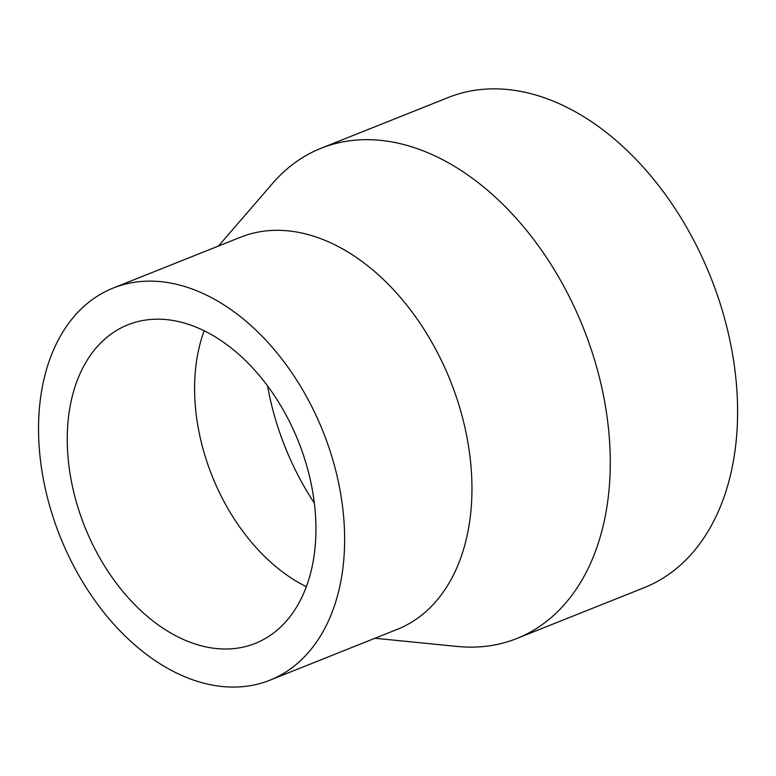 <?xml version="1.0" encoding="UTF-8"?>
<svg xmlns="http://www.w3.org/2000/svg" width="776" height="776" viewBox="0 0 776 776"><rect width="100%" height="100%" fill="white"/><g stroke="black" fill="none" stroke-linecap="round" stroke-linejoin="round"><path stroke-width="1.16" d="M267.526 385.827A215.107 144.21 -111.8 0 0 314.319 503.1M374.954 638.27L457.345 646.457A263.937 176.947 -111.8 0 0 516.777 638.522L644.099 587.713A263.937 176.947 -111.8 0 0 711.776 279.884A263.937 176.947 -111.8 0 0 448.48 97.427L321.148 148.235A263.937 176.947 -111.8 0 0 272.589 183.388L218.454 246.041M516.777 638.522A263.937 176.947 -111.8 0 0 584.444 330.692A263.937 176.947 -111.8 0 0 321.148 148.235M269.844 680.212L397.166 629.404A211.15 141.552 -111.8 0 0 451.302 383.14A211.15 141.552 -111.8 0 0 240.667 237.175L113.344 287.983A211.15 141.552 -111.8 0 0 60.111 536.555A211.15 141.552 -111.8 0 0 269.844 680.212A211.15 141.552 -111.8 0 0 323.98 433.949A211.15 141.552 -111.8 0 0 113.344 287.983M299.158 443.348A171.554 115.013 -111.8 0 0 128.011 324.756A171.554 115.013 -111.8 0 0 84.768 526.72A171.554 115.013 -111.8 0 0 255.168 643.44A171.554 115.013 -111.8 0 0 299.158 443.348M204.204 330.741A171.554 115.013 -111.8 0 0 306.307 586.646"/></g></svg>
